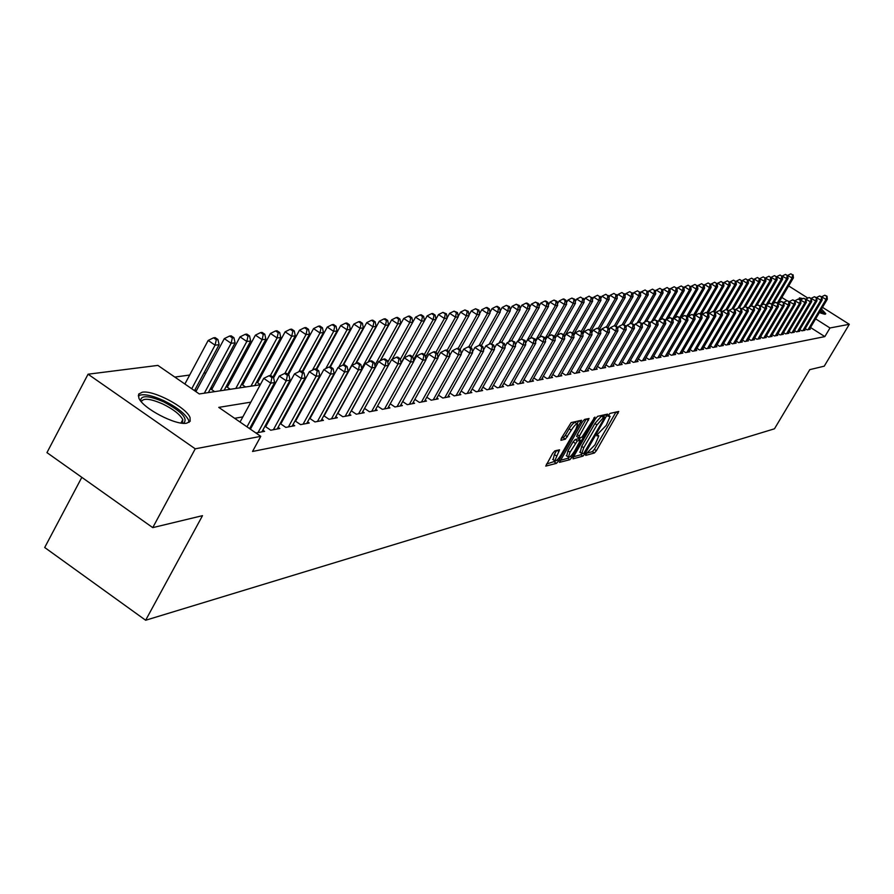 <?xml version="1.0" encoding="UTF-8"?>
<svg xmlns="http://www.w3.org/2000/svg" width="894" height="894" viewBox="0 0 894 894"><rect width="100%" height="100%" fill="white"/><g stroke="black" fill="none" stroke-linecap="round" stroke-linejoin="round"><path stroke-width="1.34" d="M585.972 454.074L585.704 455.381L594.387 453.001L596.399 450.71L618.737 411.475L610.021 413.408L608.602 415.017L608.155 416.291L610.11 416.369L606.288 425.332L597.259 434.585L596.823 435.847L598.824 435.892L595.024 444.765L585.972 454.074M142.247 392.22C153.511 389.896 186.6 407.485 190.042 417.599L190.165 421.275L186.812 423.153C176.118 425.801 142.627 408.29 138.849 398.031L138.637 394.12L142.247 392.22M799.057 299.132L799.426 297.892L802.991 298.641M821.474 309.056L825.799 313.738L825.229 314.23L819.362 312.598M554.839 450.878L552.704 453.28L545.742 466.109L556.448 463.36L558.56 460.98L581.603 420.269L571.143 422.583L561.309 438.328L560.94 440.295L565.377 439.177L571.288 430.215C574.317 425.455 576.429 423.421 577.613 424.102L575.926 429.086L561.153 454.688C558.102 459.471 555.979 461.516 554.805 460.801L559.555 449.816L554.839 450.878M822.491 307.335L849.3 324.298L824.246 366.171L809.774 369.647L774.472 428.796L145.644 620.246L202.502 515.659L152.751 527.628L195.238 448.822L88.059 374.206L157.88 365.4L199.295 393.952L260.266 384.766M849.3 324.298L829.99 327.975L815.641 318.867M250.834 402.155L218.762 407.373L260.78 436.339L252.533 451.47L824.838 336.602L829.99 327.975M260.78 436.339L195.238 448.822M573.434 456.946L573.054 458.823L582.944 456.13L584.989 453.806L607.54 414.123L597.639 416.325L595.572 418.66L573.434 456.946M569.869 459.695L559.465 462.366L582.463 421.778L584.564 419.409L589.079 418.493L579.401 436.026L578.776 437.859L581.849 437.233L594.923 417.073L571.948 457.348L569.869 459.695L567.791 458.309L560.203 460.354M196.613 390.276L194.534 390.577M212.604 387.907L210.705 388.186M228.227 385.605L226.506 385.85M243.481 383.347L241.95 383.571M258.4 381.135L257.036 381.347M805.192 328.601L807.148 329.841L810.277 329.26L809.685 328.88M799.895 329.573L801.873 330.825L805.047 330.232L804.444 329.852M794.52 330.556L796.52 331.83L799.739 331.227L799.135 330.847M789.067 331.551L791.101 332.847L794.364 332.233L793.749 331.842M783.535 332.557L785.602 333.875L788.91 333.25L788.296 332.859M777.936 333.574L780.026 334.915L783.379 334.289L782.753 333.887M772.237 334.613L774.372 335.976L777.769 335.339L777.132 334.926M766.471 335.675L768.628 337.049L772.081 336.401L771.433 335.988M760.615 336.736L762.805 338.144L766.303 337.485L765.644 337.06M754.67 337.82L756.894 339.239L760.448 338.58L759.777 338.156M748.647 338.927L750.893 340.368L754.502 339.686L753.832 339.262M742.523 340.033L744.803 341.508L748.468 340.815L747.786 340.379M736.31 341.173L738.634 342.659L742.344 341.966L741.651 341.519M729.996 342.324L732.354 343.832L736.131 343.128L735.427 342.67M723.592 343.486L725.984 345.028L729.817 344.313L729.102 343.844M717.089 344.671L719.525 346.235L723.414 345.509L722.687 345.039M710.484 345.877L712.954 347.464L716.91 346.727L716.161 346.246M703.779 347.096L706.282 348.716L710.294 347.967L709.545 347.475M696.962 348.336L699.51 349.979L703.589 349.219L702.818 348.727M690.034 349.599L692.626 351.264L696.772 350.493L695.99 349.99M683.005 350.873L685.631 352.582L689.844 351.789L689.05 351.275M675.853 352.169L678.535 353.912L682.804 353.108L681.999 352.582M668.589 353.499L671.305 355.253L675.652 354.449L674.836 353.912M661.202 354.84L663.963 356.628L668.388 355.801L667.561 355.264M653.693 356.203L656.509 358.025L661.001 357.187L660.152 356.639M646.06 357.589L648.921 359.444L653.492 358.595L652.631 358.036M638.294 358.997L641.21 360.885L645.848 360.025L644.976 359.455M630.404 360.427L633.365 362.361L638.081 361.478L637.198 360.897M622.369 361.88L625.387 363.847L630.192 362.953L629.287 362.361M614.2 363.366L617.262 365.367L622.157 364.45L621.229 363.858M605.886 364.875L609.004 366.92L613.977 365.981L613.049 365.378M597.427 366.406L600.6 368.484L605.663 367.546L604.713 366.92M588.822 367.97L592.051 370.082L597.203 369.121L596.231 368.484M580.061 369.557L583.346 371.714L588.587 370.731L587.604 370.082M571.132 371.166L574.484 373.379L579.826 372.373L578.82 371.714M562.047 372.82L565.466 375.067L570.897 374.05L569.869 373.368M552.794 374.485L556.269 376.787L561.812 375.748L560.761 375.055M543.373 376.195L546.916 378.531L552.548 377.48L551.486 376.776M533.763 377.927L537.383 380.319L543.116 379.246L542.043 378.531M523.985 379.693L527.661 382.14L533.517 381.045L532.411 380.308M514.016 381.503L517.76 383.984L523.728 382.878L522.599 382.129M503.847 383.336L507.669 385.873L513.748 384.744L512.608 383.984M493.488 385.202L497.388 387.806L503.579 386.644L502.417 385.862M482.916 387.113L486.895 389.762L493.209 388.577L492.024 387.784M472.133 389.058L476.2 391.762L482.637 390.555L481.43 389.75M461.136 391.036L465.282 393.807L471.853 392.578L470.613 391.751M449.928 393.058L454.152 395.886L460.857 394.634L459.594 393.785M438.473 395.126L442.787 398.02L449.637 396.735L448.341 395.874M426.784 397.227L431.199 400.188L438.183 398.88L436.864 397.998M414.861 399.372L419.364 402.401L426.494 401.071L425.142 400.166M402.669 401.562L407.273 404.658L414.559 403.295L413.184 402.378M390.231 403.797L394.924 406.971L402.367 405.585L400.959 404.636M377.514 406.077L382.319 409.329L389.918 407.91L388.477 406.938M364.528 408.413L369.434 411.743L377.201 410.29L375.726 409.296M351.241 410.793L356.27 414.201L364.204 412.726L362.696 411.698M337.664 413.229L342.804 416.727L350.917 415.207L349.386 414.168M323.784 415.721L329.037 419.297L337.34 417.744L335.764 416.682M309.581 418.258L314.956 421.934L323.449 420.348L321.84 419.252M295.054 420.862L300.563 424.628L309.235 423.007L307.592 421.879M280.18 423.521L285.823 427.388L294.707 425.723L293.02 424.572M264.959 426.237L270.737 430.215L279.833 428.505L278.101 427.321M255.907 432.987L264.602 431.355L262.836 430.148M824.838 336.602L810.512 327.495M318.029 403.876L317.426 403.987M303.681 406.357L302.921 406.491M289.008 408.904L288.08 409.061M273.977 411.508L272.893 411.687M258.601 414.168L257.338 414.38M242.844 416.895L234.63 418.314M310.844 416.962L310.24 417.073M296.439 419.588L295.679 419.733M281.688 422.281L280.772 422.449M266.602 425.041L265.507 425.231M251.147 427.857L249.884 428.092M336.882 355.03L336.245 355.108M323.594 356.829L322.823 356.941M310.017 358.684L309.101 358.807M296.137 360.561L295.076 360.707M281.945 362.495L280.738 362.662M267.44 364.473L266.077 364.651M252.6 366.484L251.069 366.696M237.413 368.551L235.714 368.786M221.868 370.664L219.991 370.921M205.966 372.832L203.888 373.111M189.673 375.044L174.799 377.067M425.689 358.058L426.404 358.539M413.743 359.354L414.514 359.869M274.547 382.14L275.106 382.52M256.634 382.073L260.344 384.61M241.581 384.241L245.571 386.979M226.182 386.465L230.294 389.281M210.425 388.722L214.661 391.639M81.823 477.34L44.7 547.508L145.644 620.246M788.642 285.924L807.885 298.104M152.751 527.628L46.957 452.621L88.059 374.206M787.022 300.719L781.848 297.445M249.594 428.628L274.637 382.554L275.866 382.408M290.014 380.274L291.086 380.118M305.055 378.006L305.96 377.871M319.739 375.793L320.499 375.681M334.088 373.625L334.691 373.536M361.902 413.151L388.387 365.445M325.673 389.952L325.07 390.052M311.403 392.276L310.643 392.41M296.786 394.667L295.869 394.813M281.833 397.104L280.75 397.271M266.524 399.596L265.261 399.797M586.553 453.224L592.353 451.649L594.365 449.358L616.033 411.989M603.718 416.515L604.813 414.637M573.546 456.745L580.888 454.755L582.028 453.75M583.737 453.437L604.869 417.274L603.528 417.498L596.98 424.907L583.76 447.738L581.782 453.47L583.737 453.437M602.802 415.956L604.713 417.207M580.206 452.431L581.692 446.363L594.901 423.532L601.45 416.123L602.634 415.844M586.319 418.995L577.289 434.629L576.675 436.462L578.753 437.781M580.474 437.579L579.301 439.613M570.037 452.241L568.372 457.069C569.534 457.739 571.601 455.716 574.596 451.023L580.362 440.317L577.278 440.943L570.037 452.241L567.936 450.833L566.718 455.962M578.284 438.999L580.128 440.217M567.936 450.833L573.088 441.904L575.177 439.546L578.027 438.831M567.791 458.309L568.886 457.359M553.151 459.695L554.347 454.51L556.716 450.386M577.155 423.812L575.479 422.694C574.294 422.002 572.182 424.035 569.154 428.796L571.288 430.215M561.365 438.228L563.242 437.758L565.366 435.367L569.154 428.796M577.088 423.767L578.82 420.761M546.48 464.075L555.353 461.103M778.629 302.91L793.425 277.833L792.095 277.989L787.748 275.52M792.553 274.871L790.866 273.81L792.553 274.871L792.095 277.989L777.355 302.965M793.09 274.816L793.425 277.833M787.86 275.318L790.866 273.81M808.053 329.674L826.034 299.423L827.319 299.233L809.361 329.428M821.698 296.864L826.034 299.423L827.006 296.216L824.782 295.221L826.492 296.294M824.782 295.221L821.776 296.73M827.319 299.233L827.006 296.216M820.435 310.799L823.184 313.984M821.329 313.392L819.809 311.85M824.637 314.252L820.658 310.419M801.002 299.635L799.314 299.289M140.615 400.87C140.738 395.036 148.449 395.383 163.747 401.887C181.761 411.598 188.355 418.727 183.527 423.287M182.398 423.197L182.801 419.632C180.029 414.458 173.391 409.262 162.876 404.043C150.337 398.579 143.163 397.819 141.33 401.741M189.036 422.393L188.545 420.024C185.114 413.609 176.878 407.161 163.837 400.68C151.287 395.036 142.761 393.427 138.257 395.841M773.299 303.513L788.072 278.459L786.72 278.615L782.317 276.179M787.189 275.475L785.491 274.402L787.189 275.475L786.72 278.615L771.768 303.994M787.737 275.419L788.072 278.459M782.474 275.922L785.491 274.402M767.901 304.128L782.652 279.084L781.278 279.241L776.819 276.838M781.758 276.09L780.049 275.006L781.758 276.09L781.278 279.241L766.102 305.033M782.306 276.034L782.652 279.084M776.998 276.537L780.049 275.006M762.426 304.753L777.143 279.721L775.757 279.889L771.243 277.52M776.249 276.715L774.517 275.62L776.249 276.715L775.757 279.889L760.258 306.206M776.797 276.648L777.143 279.721M771.455 277.162L774.517 275.62M756.872 305.379L771.567 280.37L770.17 280.537L765.588 278.202M770.65 277.341L768.918 276.246L770.65 277.341L770.17 280.537L755.017 306.307M771.22 277.274L771.567 280.37M765.834 277.788L768.918 276.246M802.801 330.657L820.882 300.205L822.178 300.004L804.119 330.411M816.513 297.646L820.882 300.205L821.865 296.976L819.63 295.97L821.34 297.043M819.63 295.97L816.602 297.49M822.178 300.004L821.865 296.976M797.459 331.652L815.663 300.987L816.971 300.786L798.8 331.406M811.249 298.44L815.663 300.987L816.647 297.736L814.4 296.719L816.121 297.814M814.4 296.719L811.35 298.261M816.971 300.786L816.647 297.736M792.05 332.669L810.366 301.781L811.696 301.591L793.414 332.412M805.907 299.233L810.366 301.781L811.372 298.507L809.104 297.49L810.836 298.585M809.104 297.49L806.03 299.043M811.696 301.591L811.372 298.507M786.575 333.697L804.991 302.597L806.343 302.396L787.949 333.428M800.499 300.049L804.991 302.597L806.008 299.3L803.717 298.272L805.472 299.378M803.717 298.272L800.622 299.825M806.343 302.396L806.008 299.3M751.239 306.016L765.912 281.029L764.493 281.197L759.844 278.906M764.985 277.978L763.241 276.872L764.985 277.978L764.493 281.197L749.362 306.955M765.555 277.911L765.912 281.029M760.124 278.436L763.241 276.872M781.01 334.736L799.549 303.412L800.912 303.211L782.406 334.468M795.012 300.865L799.549 303.412L800.577 300.093L798.264 299.054L800.029 300.172M798.264 299.054L795.146 300.63M800.912 303.211L800.577 300.093M745.507 306.698L760.179 281.699L758.727 281.867L754.335 279.084L754.033 279.61M759.229 278.626L757.475 277.509L759.229 278.626L758.727 281.867L743.629 307.614M759.811 278.559L760.179 281.699M754.335 279.084L757.475 277.509M775.366 335.786L794.017 304.251L795.403 304.038L776.785 335.518M771.075 336.591L789.815 304.888L789.469 301.725L787.122 300.675L794.017 304.251L795.057 300.898L792.732 299.859L794.498 300.987M792.732 299.859L789.592 301.446M795.403 304.038L795.057 300.898M739.595 307.558L754.357 282.381L752.882 282.549L748.468 279.744L748.122 280.336M753.396 279.286L751.63 278.157L753.396 279.286L752.882 282.549L737.818 308.274M753.977 279.219L754.357 282.381M748.468 279.744L751.63 278.157M789.815 304.888L788.407 305.1L783.781 302.552M769.633 336.859L788.407 305.1L788.899 301.803M787.122 300.675L783.949 302.273M733.505 308.586L748.446 283.063L746.959 283.242L742.512 280.414L742.132 281.062M747.473 279.945L745.697 278.816L747.473 279.945L746.959 283.242L731.918 308.933M748.066 279.878L748.446 283.063M742.512 280.414L745.697 278.816M763.822 337.943L782.719 305.949L784.15 305.737L765.286 337.675M778.037 303.446L782.719 305.949L783.792 302.552L781.423 301.502L783.211 302.641M781.423 301.502L778.227 303.111M784.15 305.737L783.792 302.552M727.269 309.715L742.456 283.767L740.947 283.946L736.466 281.096L736.053 281.8M741.461 280.627L739.673 279.487L741.461 280.627L740.947 283.946L725.928 309.615M742.076 280.56L742.456 283.767M736.466 281.096L739.673 279.487M757.933 339.049L776.942 306.821L778.395 306.608L759.419 338.77M772.192 304.351L776.942 306.821L778.026 303.401L775.646 302.34L777.445 303.479M775.646 302.34L772.427 303.949M778.395 306.608L778.026 303.401M720.955 310.866L736.377 284.471L734.846 284.65L730.331 281.778L729.884 282.56M735.371 281.308L733.561 280.157L735.371 281.308L734.846 284.65L719.782 310.43M735.986 281.241L736.377 284.471M730.331 281.778L733.561 280.157M751.955 340.167L771.086 307.704L772.55 307.491L753.452 339.888M766.27 305.267L771.086 307.704L772.181 304.251L769.779 303.189L771.589 304.34M769.779 303.189L766.538 304.82M772.55 307.491L772.181 304.251M714.529 312.028L730.208 285.186L728.644 285.376L724.106 282.482L723.615 283.32M729.18 282.001L727.37 280.85L729.18 282.001L728.644 285.376L713.479 311.358L712.775 311.436L715.39 312.587L713.457 311.347M729.806 281.934L730.208 285.186M724.106 282.482L727.37 280.85M745.875 341.307L765.13 308.609L766.627 308.374L747.406 341.016M765.655 305.212L765.13 308.609L760.559 305.692L763.822 304.049L766.247 305.122L763.822 304.049M766.627 308.374L766.247 305.122M708.014 313.224L723.939 285.924L722.363 286.102L717.793 283.186L717.256 284.102M722.9 282.716L721.078 281.543L722.9 282.716L722.363 286.102L706.942 312.531M723.537 282.638L723.939 285.924M717.793 283.186L721.078 281.543M739.718 342.458L759.095 309.514L760.615 309.29L741.271 342.167M754.145 307.156L754.491 306.575L759.095 309.514L760.224 306.005L757.777 304.921L759.621 306.094M757.777 304.921L754.491 306.575M760.615 309.29L760.224 306.005M701.399 314.431L717.58 286.661L715.982 286.851L711.378 283.912L710.808 284.884M716.53 283.432L714.686 282.258L716.53 283.432L715.982 286.851L700.315 313.738M717.167 283.353L717.58 286.661M711.378 283.912L714.686 282.258M733.46 343.631L752.971 310.442L754.502 310.207L735.036 343.33M747.943 308.128L748.323 307.48L752.971 310.442L754.111 306.899L751.642 305.815L753.497 307M751.642 305.815L748.323 307.48M754.502 310.207L754.111 306.899M694.627 315.75L711.132 287.41L709.501 287.6L704.863 284.638L704.26 285.689M710.048 284.158L708.204 282.973L710.048 284.158L709.501 287.6L693.576 314.967M710.708 284.08L711.132 287.41M704.863 284.638L708.204 282.973M727.113 344.816L746.747 311.38L748.312 311.146L728.711 344.514M741.651 309.112L742.076 308.396L746.747 311.38L747.283 307.905L747.909 307.815L745.417 306.709L747.283 307.905M745.417 306.709L742.076 308.396M748.312 311.146L747.909 307.815M687.553 317.437L704.573 288.17L702.919 288.371L698.248 285.387L697.599 286.505M703.477 284.895L701.611 283.7L703.477 284.895L702.919 288.371L686.726 316.208M704.148 284.817L704.573 288.17M698.248 285.387L701.611 283.7M720.665 346.023L740.422 312.33L742.009 312.095L722.285 345.721M735.259 310.106L735.717 309.324L740.422 312.33L740.97 308.832L741.607 308.743L739.092 307.625L740.97 308.832M739.092 307.625L735.717 309.324M742.009 312.095L741.607 308.743M681.563 317.091L697.912 288.952L696.236 289.142L691.543 286.136L690.839 287.343M696.806 285.644L694.929 284.448L696.806 285.644L696.236 289.142L679.775 317.482M697.476 285.566L697.912 288.952M691.543 286.136L694.929 284.448M714.116 347.252L734.008 313.302L735.617 313.056L715.759 346.939M728.766 311.123L729.269 310.263L734.008 313.302L734.555 309.771L735.203 309.682L732.667 308.564L734.555 309.771M732.667 308.564L729.269 310.263M735.617 313.056L735.203 309.682M674.836 317.862L691.163 289.734L689.453 289.935L684.715 286.907L683.977 288.181M690.034 286.404L688.134 285.197L690.034 286.404L689.453 289.935L672.713 318.778M690.716 286.326L691.163 289.734M684.715 286.907L688.134 285.197M707.456 348.492L727.492 314.286L729.124 314.029L709.132 348.179M722.173 312.151L722.721 311.224L727.492 314.286L728.051 310.721L728.699 310.631L726.14 309.503L728.051 310.721M726.14 309.503L722.721 311.224M729.124 314.029L728.699 310.631M667.997 318.644L684.29 290.539L682.558 290.74L677.797 287.689L677.004 289.041M683.139 287.186L681.239 285.957L683.139 287.186L682.558 290.74L665.337 320.454M683.843 287.108L684.29 290.539M677.797 287.689L681.239 285.957M700.706 349.755L720.866 315.28L722.531 315.023L702.405 349.442M715.468 313.202L716.06 312.196L720.866 315.28L721.436 311.693L722.106 311.604L719.514 310.464L721.436 311.693M719.514 310.464L716.06 312.196M722.531 315.023L722.106 311.604M661.057 319.437L677.317 291.343L675.562 291.556L670.757 288.471L669.93 289.913M676.155 287.969L674.232 286.739L676.155 287.969L675.562 291.556L657.794 322.253M676.859 287.89L677.317 291.343M670.757 288.471L674.232 286.739M693.845 351.04L714.138 316.297L715.826 316.04L695.566 350.716M708.663 314.275L709.3 313.191L714.138 316.297L714.719 312.676M712.775 311.436L709.3 313.191M715.826 316.04L715.39 312.587M654.006 320.231L670.232 292.17L668.444 292.383L663.605 289.276L662.733 290.796M669.047 288.773L667.114 287.533L669.047 288.773L668.444 292.383L651.659 321.404M669.762 288.684L670.232 292.17M663.605 289.276L667.114 287.533M686.871 352.348L707.299 317.325L709.02 317.068L688.626 352.024M701.745 315.358L702.427 314.196L707.299 317.325L707.892 313.682L708.573 313.582L705.936 312.431L707.892 313.682M705.936 312.431L702.427 314.196M709.02 317.068L708.573 313.582M646.843 321.047L663.035 293.008L661.214 293.221L656.341 290.092L655.414 291.701M661.828 289.578L659.873 288.326L661.828 289.578L661.214 293.221L644.462 322.231M662.555 289.5L663.035 293.008M656.341 290.092L659.873 288.326M679.786 353.678L700.36 318.376L702.103 318.108L681.563 353.342M694.716 316.465L695.443 315.213L700.36 318.376L700.952 314.699L701.656 314.599L698.985 313.436L700.952 314.699M698.985 313.436L695.443 315.213M702.103 318.108L701.656 314.599M639.445 322.063L655.715 293.858L653.872 294.081L648.966 290.93L647.982 292.617M654.486 290.405L652.531 289.142L654.486 290.405L653.872 294.081L637.143 323.069M655.224 290.327L655.715 293.858M648.966 290.93L652.531 289.142M672.579 355.019L693.297 319.437L695.074 319.169L674.389 354.683M687.575 317.582L688.346 316.252L693.297 319.437L693.9 315.727L694.616 315.627L691.922 314.464L693.9 315.727M691.922 314.464L688.346 316.252M695.074 319.169L694.616 315.627M631.857 323.226L648.284 294.729L646.407 294.953L641.467 291.768L640.428 293.556M647.032 291.243L645.055 289.969L647.032 291.243L646.407 294.953L629.711 323.919M647.781 291.165L648.284 294.729M641.467 291.768L645.055 289.969M665.259 356.393L686.123 320.521L687.933 320.242L667.103 356.047M680.312 318.722L681.139 317.303L686.123 320.521L686.737 316.789L687.452 316.677L684.737 315.504L686.737 316.789M684.737 315.504L681.139 317.303M687.933 320.242L687.452 316.677M624.012 324.645L640.719 295.612L638.808 295.836L633.835 292.629L632.751 294.506M639.456 292.092L637.456 290.818L639.456 292.092L638.808 295.836L622.157 324.768M640.216 292.014L640.719 295.612M633.835 292.629L637.456 290.818M657.816 357.779L678.825 321.616L680.669 321.337L659.694 357.432M672.936 319.884L673.808 318.376L678.825 321.616L679.451 317.851L680.189 317.739L677.44 316.554L679.451 317.851M677.44 316.554L673.808 318.376M680.669 321.337L680.189 317.739M616.022 326.098L633.041 296.506L631.097 296.73L626.079 293.5L624.951 295.478M631.745 292.964L629.734 291.667L631.745 292.964L631.097 296.73L614.457 325.684M632.516 292.874L633.041 296.506M626.079 293.5L629.734 291.667M650.262 359.198L671.416 322.734L673.283 322.455L652.162 358.84M665.427 321.069L666.354 319.471L671.416 322.734L672.042 318.934L672.791 318.823L670.019 317.638L672.042 318.934M670.019 317.638L666.354 319.471M673.283 322.455L672.791 318.823M607.909 327.573L625.23 297.411L623.252 297.646L618.201 294.383L617.005 296.462M623.911 293.847L621.889 292.539L623.911 293.847L623.252 297.646L606.501 326.835M624.694 293.757L625.23 297.411M618.201 294.383L621.889 292.539M642.562 360.64L663.873 323.874L665.773 323.583L644.496 360.271M657.794 322.276L658.777 320.577L663.873 323.874L664.51 320.041L665.27 319.929L662.476 318.722L664.51 320.041M662.476 318.722L658.777 320.577M665.773 323.583L665.27 319.929M599.65 329.093L617.285 298.339L615.273 298.574L610.189 295.277L608.937 297.467M615.944 294.741L613.899 293.422L615.944 294.741L615.273 298.574L598.287 328.21M616.737 294.651L617.285 298.339M610.189 295.277L613.899 293.422M634.74 362.104L656.207 325.025L658.129 324.734L636.707 361.735M650.027 323.505L651.067 321.706L656.207 325.025L656.855 321.169L657.626 321.047L654.799 319.84L656.855 321.169M654.799 319.84L651.067 321.706M658.129 324.734L657.626 321.047M591.247 330.635L609.205 299.278L607.16 299.512L602.031 296.193L600.723 298.484M607.831 295.657L605.786 294.327L607.831 295.657L607.16 299.512L589.861 329.741M608.646 295.556L609.205 299.278M602.031 296.193L605.786 294.327M626.795 363.59L648.407 326.198L650.363 325.908L628.795 363.21M642.127 324.757L643.222 322.857L648.407 326.198L649.055 322.309L649.849 322.198L646.988 320.968L649.055 322.309M646.988 320.968L643.222 322.857M650.363 325.908L649.849 322.198M582.53 332.49L600.98 300.239L598.902 300.473L593.739 297.132L592.364 299.535M599.595 296.584L597.527 295.243L599.595 296.584L598.902 300.473L581.29 331.294M600.422 296.484L600.98 300.239M593.739 297.132L597.527 295.243M618.693 365.098L640.462 327.405L642.462 327.103L620.738 364.718M634.092 326.019L635.254 324.019L640.462 327.405L641.132 323.472L641.937 323.349L639.042 322.119L641.132 323.472M639.042 322.119L635.254 324.019M642.462 327.103L641.937 323.349M573.535 334.635L592.621 301.211L590.509 301.457L585.302 298.082L583.871 300.585M591.202 297.523L589.124 296.171L591.202 297.523L590.509 301.457L572.562 332.892M592.051 297.423L592.621 301.211M585.302 298.082L589.124 296.171M610.468 366.641L632.393 328.612L634.427 328.31L612.535 366.261M625.923 327.316L627.13 325.204L632.393 328.612L633.064 324.656L633.88 324.533L630.963 323.293L633.064 324.656M630.963 323.293L627.13 325.204M634.427 328.31L633.88 324.533M564.371 336.814L584.117 302.194L581.96 302.451L576.708 299.043L575.222 301.669M582.664 298.484L580.575 297.121L582.664 298.484L581.96 302.451L563.678 334.524M583.525 298.384L584.117 302.194M576.708 299.043L580.575 297.121M602.087 368.205L624.18 329.852L626.247 329.54L604.199 367.814M617.598 328.634L618.871 326.411L624.18 329.852L624.861 325.852L625.688 325.729L622.738 324.477L624.861 325.852M622.738 324.477L618.871 326.411M626.247 329.54L625.688 325.729M557.197 335.272L575.457 303.211L573.266 303.457L567.981 300.026L566.416 302.775M573.982 299.456L574.864 299.356L571.869 298.082L573.982 299.456L573.266 303.457L554.593 336.267M574.864 299.356L575.457 303.211M567.981 300.026L571.869 298.082M593.56 369.803L615.81 331.115L617.922 330.802L595.706 369.401M609.127 329.975L610.468 327.64L615.81 331.115L616.514 327.081L617.352 326.958L614.379 325.695L616.514 327.081M614.379 325.695L610.468 327.64M617.922 330.802L617.352 326.958M548.413 336.289L566.64 304.228L564.416 304.496L559.085 301.021L557.454 303.893M565.142 300.451L566.036 300.35L563.902 298.965L563.008 299.065L565.142 300.451L564.416 304.496L545.072 338.513M566.036 300.35L566.64 304.228M559.085 301.021L563.008 299.065M584.888 371.435L607.294 332.4L609.44 332.076L587.067 371.021M600.511 331.35L601.919 328.891L607.294 332.4L608.009 328.322L608.87 328.199L605.853 326.925L608.009 328.322M605.853 326.925L601.919 328.891M609.44 332.076L608.87 328.199M539.484 337.306L557.677 305.279L555.409 305.547L550.034 302.038L548.335 305.044M556.146 301.468L557.051 301.367L554.001 300.071L556.146 301.468L555.409 305.547L535.383 340.826M557.051 301.367L557.677 305.279M550.034 302.038L554.001 300.071M576.049 373.077L598.634 333.708L600.813 333.373L578.273 372.664M591.727 332.747L593.203 330.165L598.634 333.708L599.349 329.595L600.22 329.473L597.181 328.187L599.349 329.595M597.181 328.187L593.203 330.165M600.813 333.373L600.22 329.473M530.388 338.345L548.536 306.34L546.234 306.608L540.814 303.077L539.037 306.206M546.983 302.496L547.91 302.396L545.742 300.987L544.815 301.088L546.983 302.496L546.234 306.608L525.504 343.195M547.91 302.396L548.536 306.34M540.814 303.077L544.815 301.088M567.053 374.765L589.805 335.038L592.029 334.702L569.322 374.34M582.787 334.166L584.341 331.473L589.805 335.038L590.543 330.892L591.426 330.758L588.353 329.461L590.543 330.892M588.353 329.461L584.341 331.473M592.029 334.702L591.426 330.758M521.135 339.396L539.238 307.424L536.892 307.692L531.427 304.128L529.583 307.391M537.652 303.547L538.59 303.435L535.472 302.116L537.652 303.547L536.892 307.692L518.084 340.927M538.59 303.435L539.238 307.424M531.427 304.128L535.472 302.116M557.89 376.475L580.821 336.39L583.078 336.055L560.203 376.05M573.691 335.619L575.3 332.791L580.821 336.39L581.569 332.199L582.475 332.065L579.357 330.769L581.569 332.199M579.357 330.769L575.3 332.791M583.078 336.055L582.475 332.065M511.659 340.569L529.773 308.531L527.371 308.81L521.872 305.2L519.95 308.609M528.153 304.619L529.114 304.508L526.912 303.066L525.951 303.178L528.153 304.619L527.371 308.81L508.608 342.011M529.114 304.508L529.773 308.531M521.872 305.2L525.951 303.178M548.57 378.229L571.668 337.776L573.97 337.429L550.916 377.782M564.416 337.094L566.103 334.132L571.668 337.776L572.417 333.54L573.345 333.406L570.193 332.087L572.417 333.54M570.193 332.087L566.103 334.132M573.97 337.429L573.345 333.406M501.869 341.989L520.118 309.648L517.682 309.939L512.128 306.296L510.128 309.849M518.475 305.703L519.448 305.592L516.251 304.251L518.475 305.703L517.682 309.939L498.964 343.117M519.448 305.592L520.118 309.648M512.128 306.296L516.251 304.251M539.06 380.006L562.337 339.184L564.684 338.826L541.451 379.559M554.962 338.602L556.727 335.507L562.337 339.184L563.108 334.904L564.047 334.769L560.862 333.44L563.108 334.904M560.862 333.44L556.727 335.507M564.684 338.826L564.047 334.769M491.734 343.743L510.295 310.799L507.803 311.078L502.204 307.413L500.126 311.112M508.608 306.81L509.602 306.698L506.373 305.346L508.608 306.81L507.803 311.078L489.13 344.246M509.602 306.698L510.295 310.799M502.204 307.413L506.373 305.346M529.382 381.816L552.838 340.614L555.23 340.245L531.818 381.358M545.34 340.145L547.184 336.904L552.838 340.614L553.621 336.3L554.571 336.155L551.352 334.814L553.621 336.3M551.352 334.814L547.184 336.904M555.23 340.245L554.571 336.155M481.33 345.632L500.271 311.961L497.746 312.252L492.102 308.553L489.934 312.397M498.561 307.938L499.567 307.827L497.321 306.351L496.304 306.463L498.561 307.938L497.746 312.252L479.117 345.375M499.567 307.827L500.271 311.961M492.102 308.553L496.304 306.463M519.515 383.66L543.15 342.067L545.586 341.698L521.995 383.202M535.528 341.72L537.45 338.323L543.15 342.067L543.943 337.72L544.927 337.574L541.663 336.222L543.943 337.72M541.663 336.222L537.45 338.323M545.586 341.698L544.927 337.574M470.736 347.576L490.068 313.146L487.487 313.448L481.788 309.704L479.553 313.716M488.314 309.101L489.353 308.978L487.074 307.48L486.034 307.603L488.314 309.101L487.487 313.448L468.78 346.783M489.353 308.978L490.068 313.146M481.788 309.704L486.034 307.603M509.457 385.549L533.282 343.564L535.763 343.184L511.983 385.068M525.516 343.318L527.527 339.776L533.282 343.564L534.087 339.161L535.081 339.016L531.785 337.653L534.087 339.161M531.785 337.653L527.527 339.776M535.763 343.184L535.081 339.016M459.929 349.565L479.665 314.364L477.027 314.666L471.294 310.888L468.959 315.057M477.877 310.274L478.927 310.151L475.574 308.754L477.877 310.274L477.027 314.666L458.141 348.381M478.927 310.151L479.665 314.364M471.294 310.888L475.574 308.754M499.198 387.46L523.213 345.073L525.75 344.693L501.78 386.979M515.324 344.961L517.414 341.262L523.213 345.073L524.04 340.636L525.046 340.491L521.716 339.117L524.04 340.636M521.716 339.117L517.414 341.262M525.75 344.693L525.046 340.491M448.911 351.599L469.048 315.593L466.366 315.906L460.578 312.095L458.153 316.431M467.227 311.47L468.3 311.347L464.914 309.939L467.227 311.47L466.366 315.906L447.078 350.392M468.3 311.347L469.048 315.593M460.578 312.095L464.914 309.939M488.75 389.415L512.955 346.626L515.536 346.235L491.376 388.924M504.92 346.626L507.099 342.771L512.955 346.626L513.793 342.145L514.821 341.989L511.446 340.603L513.793 342.145M511.446 340.603L507.099 342.771M515.536 346.235L514.821 341.989M437.345 354.259L458.231 316.856L455.493 317.169L449.66 313.313L447.145 317.828M456.376 312.688L457.471 312.565L454.04 311.146L456.376 312.688L455.493 317.169L435.803 352.459M457.471 312.565L458.231 316.856M449.66 313.313L454.04 311.146M478.089 391.416L502.484 348.202L505.121 347.8L480.771 390.913M494.315 348.336L496.583 344.302L502.484 348.202L503.333 343.676L504.395 343.519L500.975 342.111L503.333 343.676M500.975 342.111L496.583 344.302M505.121 347.8L504.395 343.519M425.499 357.064L447.201 318.141L444.407 318.465L438.518 314.565L435.914 319.259M445.301 313.928L446.419 313.805L442.943 312.375L445.301 313.928L444.407 318.465L424.292 354.572M446.419 313.805L447.201 318.141M438.518 314.565L442.943 312.375M467.216 393.449L491.812 349.811L494.494 349.409L469.953 392.935M483.486 350.079L485.855 345.877L491.812 349.811L492.672 345.24L493.756 345.073L490.292 343.665L492.672 345.24M490.292 343.665L485.855 345.877M494.494 349.409L493.756 345.073M413.408 359.947L435.948 319.449L433.098 319.784L427.153 315.85L424.449 320.722M434.003 315.202L435.143 315.079L432.774 313.503L431.623 313.626L434.003 315.202L433.098 319.784L412.547 356.74M435.143 315.079L435.948 319.449M427.153 315.85L431.623 313.626M456.119 395.528L480.916 351.454L483.654 351.04L458.913 395.003M472.445 351.856L474.904 347.475L480.916 351.454L481.799 346.827L482.894 346.671L480.491 345.084L479.396 345.24L481.799 346.827M479.396 345.24L474.904 347.475M483.654 351.04L482.894 346.671M401.071 362.908L424.46 320.79L421.555 321.125L415.554 317.147L392.153 359.388M422.482 316.498L423.644 316.364L421.242 314.777L420.079 314.911L422.482 316.498L421.555 321.125L400.367 359.287M423.644 316.364L424.46 320.79M415.554 317.147L420.079 314.911M444.799 397.64L469.797 353.13L472.602 352.705L447.648 397.104M461.181 353.678L463.74 349.107L469.797 353.13L470.691 348.459L471.82 348.291L469.395 346.693L468.277 346.85L470.691 348.459M468.277 346.85L463.74 349.107M472.602 352.705L471.82 348.291M392.086 359.422L412.737 322.153L409.776 322.499L403.719 318.476L380.375 360.695M410.715 317.828L411.899 317.694L409.486 316.085L408.29 316.219L410.715 317.828L409.776 322.499L387.739 362.271M411.899 317.694L412.737 322.153M403.719 318.476L408.29 316.219M433.244 399.808L458.454 354.84L461.304 354.404L436.149 399.26M449.671 355.533L452.33 350.772L458.454 354.84L459.371 350.124L460.511 349.956L458.063 348.325L456.923 348.492L459.371 350.124M456.923 348.492L452.33 350.772M461.304 354.404L460.511 349.956M380.173 360.796L400.78 323.55L397.741 323.896L391.639 319.84L368.362 362.025M398.702 319.169L399.92 319.035L397.484 317.415L396.266 317.549L398.702 319.169L397.741 323.896L374.843 365.333M399.92 319.035L400.78 323.55M391.639 319.84L396.266 317.549M421.454 402.009L446.866 356.583L449.783 356.147L424.426 401.451M437.926 357.432L440.697 352.482L446.866 356.583L447.793 351.811L448.967 351.644L446.497 350.001L445.335 350.18L447.793 351.811M445.335 350.18L440.697 352.482M449.783 356.147L448.967 351.644M368.015 362.193L388.566 324.969L385.47 325.327L379.313 321.225L356.091 363.377M386.443 320.555L387.683 320.41L385.225 318.778L383.984 318.912L386.443 320.555L385.47 325.327L361.657 368.484M387.683 320.41L388.566 324.969M379.313 321.225L383.984 318.912M409.407 404.267L435.032 358.371L438.015 357.924L412.447 403.697M425.935 359.377L428.807 354.214L435.032 358.371L435.981 353.543L437.177 353.376L434.685 351.711L433.501 351.89L435.981 353.543M433.501 351.89L428.807 354.214M438.015 357.924L437.177 353.376M355.6 363.623L376.083 326.422L372.932 326.791L366.719 322.633L343.475 364.931M373.927 321.963L375.189 321.818L372.709 320.164L371.435 320.309L373.927 321.963L372.932 326.791L348.325 371.479M375.189 321.818L376.083 326.422M366.719 322.633L371.435 320.309M397.104 406.569L422.951 360.193L426.002 359.734L400.21 405.988M413.676 361.366L416.671 355.991L422.951 360.193L423.924 355.32L425.142 355.142L422.627 353.465L421.409 353.644L423.924 355.32M421.409 353.644L416.671 355.991M426.002 359.734L425.142 355.142M342.927 365.065L363.344 327.897L360.114 328.277L353.845 324.086L330.411 366.819L328.981 367.021L331.674 368.842L333.093 368.63L330.411 366.819M361.131 323.404L362.428 323.259L359.924 321.583L358.628 321.728L361.131 323.404L360.114 328.277L338.792 367.11M362.428 323.259L363.344 327.897M353.845 324.086L358.628 321.728M384.543 408.916L410.614 362.048L413.721 361.578L387.717 408.323M401.16 363.4L404.267 357.812L410.614 362.048L411.598 357.119L412.838 356.941L410.312 355.242L409.061 355.432L411.598 357.119M409.061 355.432L404.267 357.812M413.721 361.578L412.838 356.941M329.774 366.909L350.325 329.417L347.028 329.797L340.703 325.561L316.722 369.39M348.068 324.868L349.386 324.723L346.861 323.025L345.531 323.17L348.068 324.868L347.028 329.797L325.751 368.619M349.386 324.723L350.325 329.417M340.703 325.561L345.531 323.17M371.714 411.318L397.998 363.959L401.171 363.478L374.944 410.715M364.562 408.435L391.594 359.667L397.998 363.959L399.003 358.975L400.277 358.785L397.718 357.075L396.444 357.254L399.003 358.975M396.444 357.254L391.594 359.667M401.171 363.478L400.277 358.785M316.197 369.032L337.027 330.97L333.652 331.361L327.271 327.07L302.731 372.027M334.714 326.366L336.055 326.221L333.507 324.511L332.155 324.656L334.714 326.366L333.652 331.361L312.442 370.161M336.055 326.221L337.027 330.97M327.271 327.07L332.155 324.656M387.437 360.662L384.845 358.93L383.548 359.12L386.13 360.852L387.437 360.662L388.354 365.411L385.102 365.892L378.643 361.556L351.364 410.882M358.595 413.766L385.102 365.892L386.13 360.852M383.548 359.12L378.643 361.556M302.116 371.613L323.427 332.546L319.985 332.948L313.537 328.612L288.416 374.754M321.058 327.908L322.443 327.752L319.862 326.019L318.487 326.176L321.058 327.908L319.985 332.948L298.842 371.714M322.443 327.752L323.427 332.546M313.537 328.612L318.487 326.176M345.185 416.28L371.926 367.881L375.245 367.378L348.559 415.643M337.876 413.374L365.4 363.489L371.926 367.881L372.977 362.785L374.307 362.595L371.692 360.841L370.362 361.031L372.977 362.785M370.362 361.031L365.4 363.489M375.245 367.378L374.307 362.595M287.7 374.262L309.525 334.166L306.005 334.579L299.501 330.188L273.609 377.849M307.1 329.473L308.519 329.316L305.916 327.562L304.496 327.718L307.1 329.473L306.005 334.579L284.873 373.413M308.519 329.316L309.525 334.166M299.501 330.188L304.496 327.718M331.473 418.85L358.449 369.915L361.846 369.401L334.926 418.202M324.086 415.922L351.856 365.478L358.449 369.915L359.522 364.763L360.874 364.562L358.248 362.785L356.885 362.986L359.522 364.763M356.885 362.986L351.856 365.478M361.846 369.401L360.874 364.562M272.949 376.989L295.311 335.82L291.712 336.245L285.141 331.808L257.55 382.71M292.83 331.082L294.271 330.914L291.645 329.148L290.204 329.305L292.83 331.082L291.712 336.245L270.401 375.514M294.271 330.914L295.311 335.82M285.141 331.808L290.204 329.305M317.448 421.465L344.659 371.993L348.135 371.468L320.98 420.806M309.983 418.537L338.01 367.501L344.659 371.993L345.754 366.775L347.14 366.574L344.481 364.774L343.095 364.987L345.754 366.775M343.095 364.987L338.01 367.501M348.135 371.468L347.14 366.574M254.723 385.593L280.772 337.519L277.084 337.943L270.446 333.451L242.62 384.956M278.235 332.724L279.71 332.557L277.051 330.769L275.575 330.925L278.235 332.724L277.084 337.943L250.979 386.163M279.71 332.557L280.772 337.519M270.446 333.451L275.575 330.925M303.1 424.158L330.556 374.117L334.121 373.58L306.72 423.477M295.556 421.208L323.84 369.568L330.556 374.117L331.674 368.842M328.981 367.021L323.84 369.568M334.121 373.58L333.093 368.63M239.626 387.873L265.898 339.251L262.121 339.686L255.416 335.138L227.333 387.247M263.294 334.401L264.803 334.233L262.121 332.423L260.612 332.59L263.294 334.401L262.121 339.686L235.792 388.454M264.803 334.233L265.898 339.251M255.416 335.138L260.612 332.59M288.427 426.896L316.13 376.296L319.761 375.748L292.126 426.203M280.794 423.935L309.335 371.692L316.13 376.296L317.258 370.954L318.722 370.742L316.007 368.909L314.554 369.11L317.258 370.954M314.554 369.11L309.335 371.692M319.761 375.748L318.722 370.742M224.17 390.209L250.666 341.016L246.811 341.474L240.039 336.87L211.688 389.594M248.007 336.122L249.549 335.954L246.845 334.11L245.291 334.289L248.007 336.122L246.811 341.474L220.248 390.801M249.549 335.954L250.666 341.016M240.039 336.87L245.291 334.289M273.396 429.712L301.356 378.52L305.077 377.961L277.185 428.997M265.674 426.729L294.495 373.871L301.356 378.52L302.518 373.111L304.005 372.899L301.267 371.044L299.769 371.256L302.518 373.111M299.769 371.256L294.495 373.871M305.077 377.961L304.005 372.899M208.347 392.589L235.088 342.838L231.133 343.296L224.293 338.636L195.898 391.606M232.351 337.887L233.926 337.708L231.2 335.853L229.613 336.021L232.351 337.887L231.133 343.296L204.335 393.192M233.926 337.708L235.088 342.838M224.293 338.636L229.613 336.021M258.02 432.584L286.225 380.799L290.036 380.229L261.897 431.858M250.421 429.198L279.297 376.095L286.225 380.799L287.41 375.335L288.941 375.111L286.169 373.223L284.638 373.446L287.41 375.335M284.638 373.446L279.297 376.095M290.036 380.229L288.941 375.111M194.501 390.644L219.119 344.693L215.074 345.162L208.168 340.458L184.879 384.018M216.314 339.686L217.935 339.508L215.175 337.63L213.554 337.809L216.314 339.686L215.074 345.162L191.729 388.745M217.935 339.508L219.119 344.693M208.168 340.458L213.554 337.809M273.508 377.369L270.714 375.469L269.139 375.692L271.944 377.603L273.508 377.369L274.637 382.554L270.726 383.146L263.73 378.363L240.05 422.046M246.99 426.84L270.726 383.146L271.944 377.603M269.139 375.692L263.73 378.363M597.069 434.931L598.108 435.613M608.389 415.408L609.417 416.09M616.1 411.966L618.112 413.296M594.365 449.358L596.399 450.71M592.353 451.649L594.387 453.001M604.88 414.615L606.914 415.956M584.095 453.213L584.989 453.806M580.888 454.755L582.944 456.13M601.45 416.123L603.528 417.498M594.901 423.532L596.98 424.907M581.692 446.363L583.76 447.738M586.386 418.984L588.453 420.348M577.289 434.629L579.401 436.026M593.795 417.911L594.488 418.358M570.495 456.365L571.948 457.348M575.177 439.546L577.278 440.943M573.088 441.904L575.188 443.312M556.951 450.33L558.929 451.649M554.347 454.51L556.47 455.929M565.366 435.367L567.5 436.786M563.242 437.758L565.377 439.177M578.887 420.75L580.966 422.136M557.096 459.997L558.56 460.98M554.336 461.952L556.448 463.36M597.147 434.786L598.343 435.579M608.456 415.274L609.652 416.056M602.791 415.9L604.769 417.207M579.714 452.096L581.782 453.47M576.675 436.462L578.776 437.859M566.282 455.672L568.372 457.069M578.262 438.92L580.195 440.206M552.682 459.382L554.805 460.801M180.979 423.018L182.801 419.632"/></g></svg>
